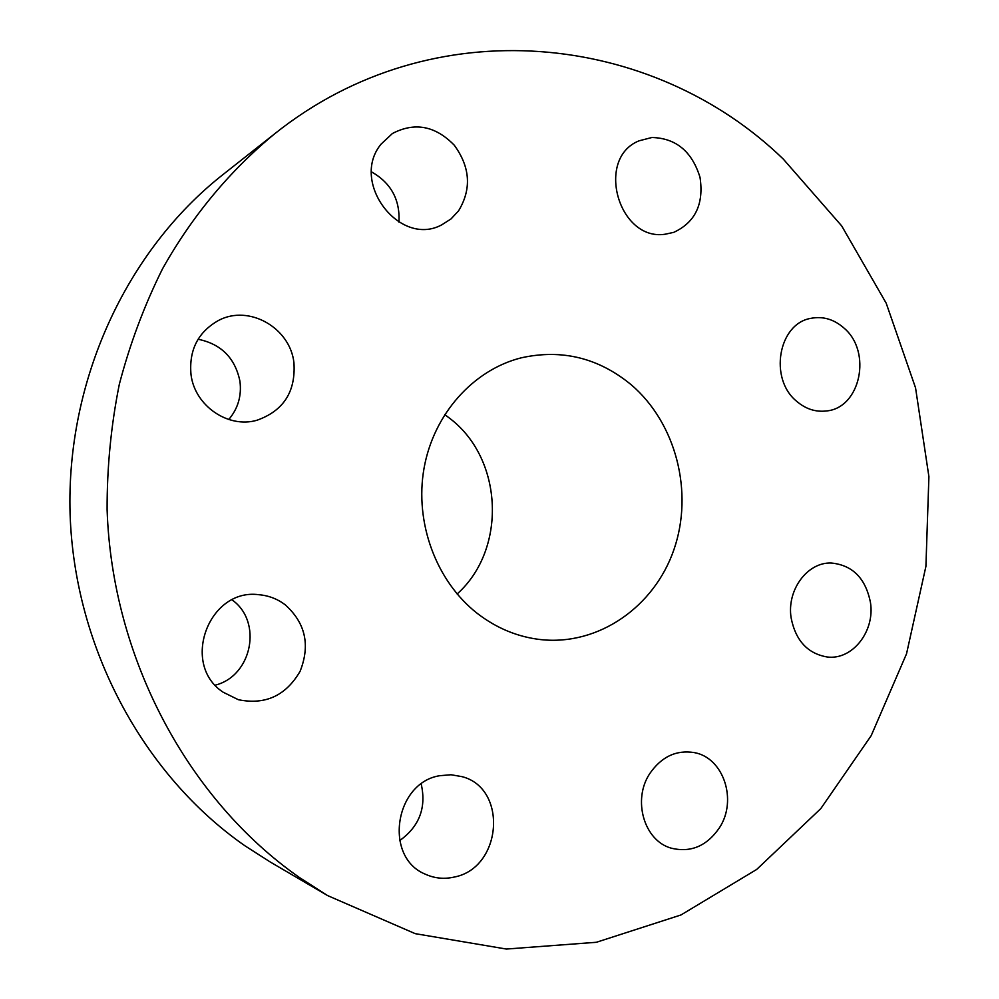<?xml version="1.0" encoding="UTF-8"?>
<svg xmlns="http://www.w3.org/2000/svg" width="999" height="999" viewBox="0 0 999 999"><rect width="100%" height="100%" fill="white"/><g stroke="black" fill="none" stroke-linecap="round" stroke-linejoin="round"><path stroke-width="1.5" d="M649.8 773.551C632.205 799.749 644.018 840.683 671.141 848.139C690.796 852.934 706.93 846.091 719.555 827.597C737.624 800.024 723.438 757.579 694.218 752.584C676.248 749.737 661.45 756.73 649.8 773.551M783.278 159.078C653.046 32.88 433.491 7.068 274.875 133.641C230.432 170.13 192.195 215.871 162.475 268.931C144.281 305.482 129.895 343.956 119.306 384.365C111.039 425.512 106.98 467.282 107.105 509.665C112.013 658.591 188.349 799.949 299.6 877.621L327.622 895.591L415.197 933.653L506.381 949.05L596.378 942.282L680.981 914.959L756.693 869.442L820.778 808.628L871.19 735.651L906.53 653.808L925.911 566.383L928.908 476.648L915.546 387.849L886.2 303.197L841.682 225.899L783.278 159.078M274.875 133.641L222.727 174.775C126.698 250.412 66.059 380.332 70.092 514.098C74.475 647.839 143.381 774.962 244.743 845.666L270.304 862.037L327.622 895.591M457.13 593.98C506.768 549.625 503.396 459.99 450.699 419.081L444.705 414.535M631.306 384.84C598.613 357.892 561.975 348.876 521.391 357.792C473.426 369.742 433.628 413.961 424.026 468.344C414.41 522.714 436.313 581.518 477.397 613.486C496.703 628.309 517.869 637.025 540.896 639.622C598.726 645.829 654.382 606.743 673.988 549.45C693.781 492.195 676.136 423.214 631.306 384.84M791.108 617.794C795.591 640.596 807.654 653.671 827.309 657.005C852.522 660.227 875.124 631.243 870.454 602.459C865.609 578.271 852.559 565.122 831.28 563.024C807.429 561.987 786.638 589.959 791.108 617.794M796.665 401.298C805.669 408.978 815.534 412.212 826.285 410.976C860.576 408.179 872.327 351.611 843.855 327.947C833.89 319.23 822.889 316.034 810.863 318.344C778.321 323.626 768.706 378.783 796.665 401.298M665.284 234.203L673.776 232.342C695.292 222.34 704.045 204.008 700.012 177.322C691.995 151.423 675.961 138.149 651.91 137.5L639.135 140.797C594.942 158.229 618.556 241.621 665.284 234.203M458.566 210.851C471.715 189.061 470.279 167.17 454.258 145.18C435.302 125.774 414.685 121.878 392.42 133.504L381.056 144.156C349.6 182.193 399.825 247.764 441.783 224.825L451.024 218.931L458.566 210.851M293.918 362.55C290.06 327.847 249.101 304.308 218.744 320.329C198.039 331.943 188.786 350.075 191.021 374.712C194.817 405.881 228.159 428.608 256.805 420.304C283.554 410.901 295.916 391.645 293.918 362.55M284.977 604.607C277.235 598.851 268.556 595.554 258.916 594.717C208.816 587.824 180.232 664.26 223.164 692.22L238.361 699.712C265.347 705.182 285.939 695.691 300.125 671.241C310.464 644.992 305.419 622.789 284.977 604.607M439.71 775.711C394.642 782.716 383.479 857.242 425.262 874.162C434.503 878.383 444.155 879.357 454.22 877.06C502.085 868.106 508.141 788.423 462.075 776.66L451.036 774.749L439.71 775.711M228.771 419.505C238.037 408.541 241.758 395.779 239.935 381.231C235.115 357.979 221.154 343.993 198.077 339.248M215.297 685.139C252.248 675.911 262.799 621.44 232.093 599.924M399.625 840.634C419.343 826.51 426.536 807.654 421.203 784.04M398.938 222.153C400.174 199.763 391.046 183.004 371.553 171.89"/></g></svg>
